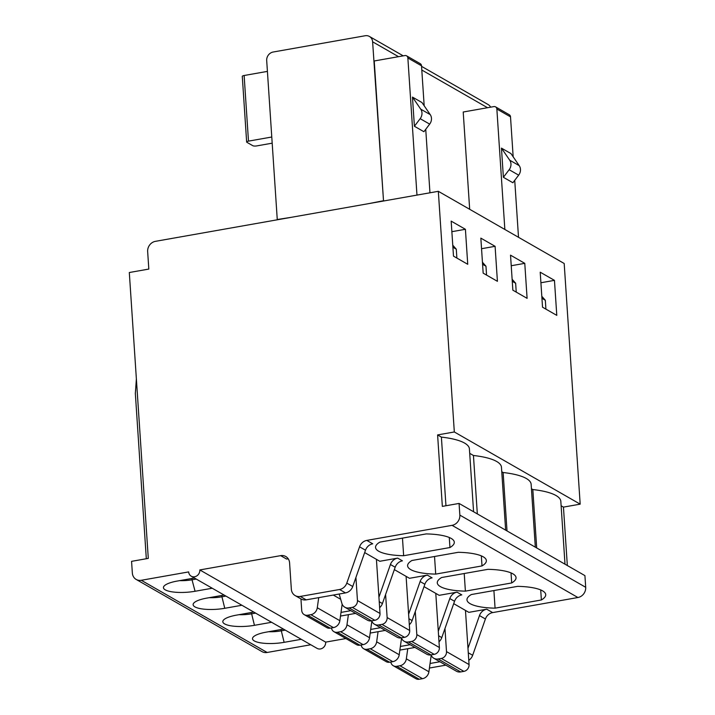 <?xml version="1.0" encoding="UTF-8"?>
<svg xmlns="http://www.w3.org/2000/svg" width="715" height="715" viewBox="0 0 715 715"><rect width="100%" height="100%" fill="white"/><g stroke="black" fill="none" stroke-linecap="round" stroke-linejoin="round"><path stroke-width="1.07" d="M415.29 611.504L416.818 634.58A6.069 5.416 119.8 0 1 411.634 641.4L408.435 641.963A7.588 6.775 119.8 0 1 404.172 641.257L426.739 654.198A7.588 6.775 -60.2 0 0 430.993 654.904L434.193 654.341A6.069 5.416 -60.2 0 0 439.376 647.522L435.784 593.379M370.182 633.079L385.269 630.416M409.311 624.74A9.107 8.133 -60.2 0 0 412.108 620.557L424.862 584.253A9.107 8.133 119.8 0 1 432.101 577.863L427.356 575.137L409.489 578.301L394.34 569.614M439.001 641.766A9.107 8.133 -60.2 0 0 441.79 637.583L454.543 601.279A9.107 8.133 119.8 0 1 461.792 594.889L457.037 592.163L439.171 595.327L424.022 586.64M457.037 592.163A9.107 8.133 -60.2 0 0 449.798 598.553L438.304 631.274M400.382 646.449L410.204 644.716M585.692 587.292L459.843 515.104L459.066 503.432L584.924 575.62L585.692 587.292A9.107 8.133 -60.2 0 1 577.917 597.517L492.662 612.594A9.107 8.133 119.8 0 0 485.414 618.984L479.479 615.579L467.985 648.291M479.479 615.579A9.107 8.133 -60.2 0 1 486.718 609.189L468.852 612.353L453.712 603.666M364.659 552.588L379.799 561.275L397.674 558.111A9.107 8.133 -60.2 0 0 390.426 564.51L378.932 597.222M359.556 546.805L346.802 583.1A9.107 8.133 119.8 0 1 339.562 589.5L300.273 596.444A9.107 8.133 119.8 0 1 295.161 595.595L301.104 599A9.107 8.133 -60.2 0 0 306.217 599.849L345.497 592.905A9.107 8.133 -60.2 0 0 352.736 586.506L365.499 550.21L359.556 546.805A9.107 8.133 -60.2 0 1 366.804 540.406L452.059 525.337A9.107 8.133 119.8 0 0 459.843 515.104M441.638 577.514A39.468 10.636 176.2 0 0 437.285 582.841A39.468 10.636 176.2 0 0 465.385 591.135L511.69 582.948A39.468 10.636 176.2 0 0 516.042 577.613A39.468 10.636 176.2 0 0 487.943 569.328L441.638 577.514M411.956 560.489A39.468 10.636 176.2 0 0 407.604 565.824A39.468 10.636 176.2 0 0 435.703 574.109L482.008 565.923A39.468 10.636 176.2 0 0 486.361 560.587A39.468 10.636 176.2 0 0 458.261 552.302L411.956 560.489M449.95 547.538A39.468 10.636 176.2 0 0 454.302 542.202A39.468 10.636 176.2 0 0 426.203 533.917L379.897 542.104A39.468 10.636 176.2 0 0 375.545 547.431A39.468 10.636 176.2 0 0 403.644 555.725L449.95 547.538L449.279 537.492M541.371 599.974A39.468 10.636 176.2 0 0 545.724 594.639A39.468 10.636 176.2 0 0 517.624 586.354L471.319 594.54A39.468 10.636 176.2 0 0 466.967 599.867A39.468 10.636 176.2 0 0 495.066 608.161L541.371 599.974L540.71 589.929M493.904 590.545L495.066 608.161M464.214 573.519L465.385 591.135M511.69 582.948L511.028 572.903M434.532 556.493L435.703 574.109M482.008 565.923L481.338 555.877M402.474 538.109L403.644 555.725M459.066 503.432L442.344 506.39L437.598 434.926L441.387 437.106A60.712 16.356 176.2 0 1 469.406 448.904L473.58 511.761M536.697 547.958L532.818 489.543L531.442 488.747M454.32 431.967L580.178 504.155L564.189 263.495L438.331 191.316L454.32 431.967L437.598 434.926M561.123 505.773L563.447 507.114L580.178 504.155M565.002 564.198L560.828 501.34A60.712 16.356 176.2 0 0 532.818 489.543M535.321 547.172L531.147 484.323A60.712 16.356 176.2 0 0 503.128 472.517L501.751 471.721M505.639 530.146L501.465 467.297A60.712 16.356 176.2 0 0 473.446 455.491L469.701 453.337M510.528 255.166L524.774 263.343L527.098 298.343L512.852 290.174L510.528 255.166M480.846 238.14L495.093 246.318L497.417 281.317L483.17 273.148L480.846 238.14M465.411 229.292L451.165 221.123L453.489 256.122L467.735 264.291L465.411 229.292L451.862 231.687M540.209 272.192L554.456 280.36L556.788 315.369L542.533 307.2L540.209 272.192M540.915 282.756L554.456 280.36M541.952 298.325L545.331 300.273L545.92 309.139M545.331 300.273L541.809 296.287M511.234 265.739L524.774 263.343M512.262 281.308L515.649 283.247L516.239 292.113M515.649 283.247L512.128 279.261M481.544 248.713L495.093 246.318M482.58 264.282L485.968 266.221L486.558 275.087M485.968 266.221L482.446 262.235M456.876 258.061L456.286 249.195L452.899 247.256M456.286 249.195L452.765 245.209M345.89 638.549L325.674 642.124L199.816 569.935A6.069 5.416 -60.2 0 1 197.09 575.7A6.069 5.416 -60.2 0 1 191.227 576.192A6.069 5.416 -60.2 0 1 188.671 571.911L141.284 580.285A9.107 8.133 119.8 0 1 136.172 579.436A9.107 8.133 119.8 0 1 132.347 573.019L131.569 561.347L148.291 558.388L129.308 272.522L148.818 269.072L147.656 251.573A9.107 8.133 119.8 0 1 155.432 241.339L438.331 191.316M469.675 209.289L463.213 112.014L493.877 106.598A3.039 2.708 119.8 0 1 496.853 109.02L504.853 229.47M290.782 217.405L277.259 219.514L266.695 60.543A7.588 6.775 119.8 0 1 273.184 52.016L365.159 35.75A7.588 6.775 119.8 0 1 369.423 36.456A7.588 6.775 119.8 0 1 372.613 41.81L383.526 200.995L374.231 60.972L404.887 55.556A3.039 2.708 119.8 0 1 407.863 57.978L416.97 195.088M490.606 107.17A7.588 6.775 -60.2 0 0 488.148 104.56L421.555 66.361M271.78 137.012L248.489 141.132A3.039 0.822 -3.8 0 0 246.648 142.017A3.039 0.822 -3.8 0 0 246.89 142.303L252.824 145.708A3.039 0.822 -3.8 0 0 256.801 145.896L272.183 143.179M267.419 71.384L244.128 75.504A3.039 0.822 176.2 0 0 242.287 76.38L246.648 142.017M136.172 579.436L262.03 651.624A9.107 8.133 -60.2 0 0 267.142 652.473L310.775 644.76M283.462 629.093L266.311 632.131A22.764 6.131 176.2 0 0 252.735 637.735A22.764 6.131 176.2 0 0 261.35 642.964A22.764 6.131 176.2 0 0 284.123 642.338L301.274 639.308M194.417 578.024L177.266 581.054A22.764 6.131 176.2 0 0 163.681 586.658A22.764 6.131 176.2 0 0 172.306 591.886A22.764 6.131 176.2 0 0 195.07 591.269L212.221 588.239M224.099 595.05L206.948 598.08A22.764 6.131 176.2 0 0 193.363 603.683A22.764 6.131 176.2 0 0 201.988 608.912A22.764 6.131 176.2 0 0 224.76 608.295L241.911 605.256M253.78 612.067L236.629 615.106A22.764 6.131 176.2 0 0 223.053 620.709A22.764 6.131 176.2 0 0 231.669 625.938A22.764 6.131 176.2 0 0 254.442 625.321L271.593 622.282M325.674 642.124A6.069 5.416 119.8 0 1 322.948 647.879A6.069 5.416 119.8 0 1 317.076 648.371L191.227 576.192M199.816 569.935L280.646 555.644A9.107 8.133 -60.2 0 1 285.759 556.493A9.107 8.133 -60.2 0 1 289.593 562.92L291.336 589.169A9.107 8.133 119.8 0 0 295.161 595.595M399.864 650.105L414.959 647.441M430.064 663.475L439.886 661.741M429.42 668.042L445.829 665.147M468.781 660.311A9.107 8.133 -60.2 0 0 472.66 655.289L485.414 618.984M563.447 507.114L567.335 565.529M431.074 654.895A7.588 6.775 119.8 0 0 433.862 658.283A7.588 6.775 119.8 0 0 438.116 658.989L441.316 658.426A6.069 5.416 119.8 0 0 446.5 651.606L444.971 628.53M407.756 648.711L406.343 658.828A7.588 6.775 119.8 0 1 399.917 665.745L396.718 666.308A6.069 5.416 119.8 0 1 393.313 665.745A6.069 5.416 119.8 0 1 390.819 662.01M433.862 658.283L456.42 671.224A7.588 6.775 -60.2 0 0 460.675 671.93L463.874 671.367A6.069 5.416 -60.2 0 0 469.058 664.548L465.465 610.404M393.313 665.745L415.871 678.687A6.069 5.416 -60.2 0 0 419.276 679.25L422.476 678.687A7.588 6.775 -60.2 0 0 428.902 671.769L431.217 655.262M445.954 505.755L441.387 437.106M477.325 513.915L473.446 455.491M507.015 530.932L503.128 472.517M365.499 550.21A9.107 8.133 119.8 0 1 372.738 543.811L366.804 540.406M280.646 555.644L286.581 559.05A9.107 8.133 119.8 0 1 288.306 558.933M350.842 610.664L341.01 612.406M379.629 607.714A9.107 8.133 -60.2 0 0 382.418 603.532L395.181 567.236A9.107 8.133 119.8 0 1 402.42 560.837L397.674 558.111M340.501 616.062L355.587 613.39M427.356 575.137A9.107 8.133 -60.2 0 0 420.116 581.536L408.614 614.248M370.701 629.432L380.523 627.69M371.702 620.843A7.588 6.775 119.8 0 0 374.49 624.231A7.588 6.775 119.8 0 0 378.753 624.946L381.953 624.374A6.069 5.416 119.8 0 0 387.137 617.554L385.6 594.478M348.393 614.659L346.972 624.776A7.588 6.775 119.8 0 1 340.555 631.694L337.355 632.266A6.069 5.416 119.8 0 1 333.95 631.694A6.069 5.416 119.8 0 1 331.456 627.958M374.49 624.231L397.048 637.172A7.588 6.775 -60.2 0 0 401.312 637.878L404.511 637.315A6.069 5.416 -60.2 0 0 409.695 630.496L406.102 576.361M333.95 631.694L356.508 644.635A6.069 5.416 -60.2 0 0 359.913 645.198L363.113 644.635A7.588 6.775 -60.2 0 0 369.539 637.717L371.845 621.21M318.711 597.642L317.29 607.759A7.588 6.775 119.8 0 1 310.873 614.668L307.673 615.24A6.069 5.416 119.8 0 1 304.259 614.668L326.827 627.609A6.069 5.416 -60.2 0 0 330.232 628.172L333.431 627.609A7.588 6.775 -60.2 0 0 339.848 620.692L342.163 604.184M355.918 577.452L357.455 600.529A6.069 5.416 119.8 0 1 352.263 607.348L349.072 607.92A7.588 6.775 119.8 0 1 344.809 607.205L367.367 620.146A7.588 6.775 -60.2 0 0 371.63 620.852L374.83 620.289A6.069 5.416 -60.2 0 0 380.014 613.47L376.421 559.336M304.259 614.668A6.069 5.416 119.8 0 1 301.712 610.387L300.944 598.911M344.809 607.205A7.588 6.775 119.8 0 1 341.886 603.406L339.178 594.022M136.377 378.986L135.341 393.456M383.169 200.79L368.368 203.686M406.594 55.842L420.241 63.671A3.039 2.708 -60.2 0 1 421.519 65.807L424.174 105.766M425.738 129.29L429.956 192.791M412.466 97.088L421.966 102.54L430.224 114.606A8.026 7.168 -60.2 0 1 429.67 124.124L420.17 118.672L414.405 126.26L412.466 97.088L420.724 109.154A8.026 7.168 119.8 0 1 420.17 118.672M414.405 126.26L423.897 131.712L429.67 124.124M268.67 631.711A16.695 4.496 176.2 0 0 281.075 630.871L285.276 630.13M238.989 614.686A16.695 4.496 176.2 0 0 251.394 613.854L255.595 613.113M209.307 597.66A16.695 4.496 176.2 0 0 221.713 596.828L225.904 596.087M196.223 579.061L192.031 579.802L195.07 591.269M179.626 580.634A16.695 4.496 176.2 0 0 192.031 579.802L191.942 578.462M513.164 156.808L510.51 116.849A3.039 2.708 -60.2 0 0 509.232 114.713L495.575 106.875M514.728 180.332L518.509 237.3M503.387 177.302L501.456 148.13L510.948 153.582L519.215 165.639A8.026 7.168 -60.2 0 1 518.661 175.157L509.16 169.714L503.387 177.302L512.887 182.745L518.661 175.157M501.456 148.13L509.715 160.196A8.026 7.168 119.8 0 1 509.16 169.714M404.172 641.257A7.588 6.775 119.8 0 1 401.383 637.869M378.074 631.685L376.662 641.802A7.588 6.775 119.8 0 1 370.236 648.72L367.036 649.283A6.069 5.416 119.8 0 1 363.631 648.72A6.069 5.416 119.8 0 1 361.138 644.984M363.631 648.72L386.189 661.661A6.069 5.416 -60.2 0 0 389.595 662.224L392.794 661.661A7.588 6.775 -60.2 0 0 399.22 654.743L401.535 638.236M416.818 634.58L439.376 647.522M577.917 597.517L452.059 525.337M486.718 609.189L492.662 612.594M487.523 107.715L421.796 70.025M398.532 56.682L372.613 41.81M244.128 75.504L248.489 141.132M267.142 652.473L141.284 580.285M441.79 637.583L438.599 635.751M454.543 601.279L449.798 598.553M468.28 652.777L472.66 655.289M446.5 651.606L469.058 664.548M396.718 666.308L419.276 679.25M422.476 678.687L399.917 665.745M406.343 658.828L428.902 671.769M438.116 658.989L460.675 671.93M463.874 671.367L441.316 658.426M395.181 567.236L390.426 564.51M420.116 581.536L424.862 584.253M412.108 620.557L408.917 618.725M387.137 617.554L409.695 630.496M337.355 632.266L359.913 645.198M363.113 644.635L340.555 631.694M346.972 624.776L369.539 637.717M378.753 624.946L401.312 637.878M404.511 637.315L381.953 624.374M379.227 601.699L382.418 603.532M357.455 600.529L380.014 613.47M374.83 620.289L352.263 607.348M349.072 607.92L371.63 620.852M340.706 599.304L333.297 595.059M317.29 607.759L339.848 620.692M333.431 627.609L310.873 614.668M307.673 615.24L330.232 628.172M300.273 596.444L306.217 599.849M345.497 592.905L339.562 589.5M346.802 583.1L352.736 586.506M421.519 65.807L407.863 57.978M420.724 109.154L430.224 114.606M280.986 629.531L284.123 642.338M251.305 612.505L254.442 625.321M221.623 595.488L224.76 608.295M510.51 116.849L496.853 109.02M509.715 160.196L519.215 165.639M434.193 654.341L411.634 641.4M367.036 649.283L389.595 662.224M392.794 661.661L370.236 648.72M376.662 641.802L399.22 654.743M408.435 641.963L430.993 654.904M403.224 55.85L369.423 36.456M135.314 393.044L146.316 558.737"/></g></svg>
